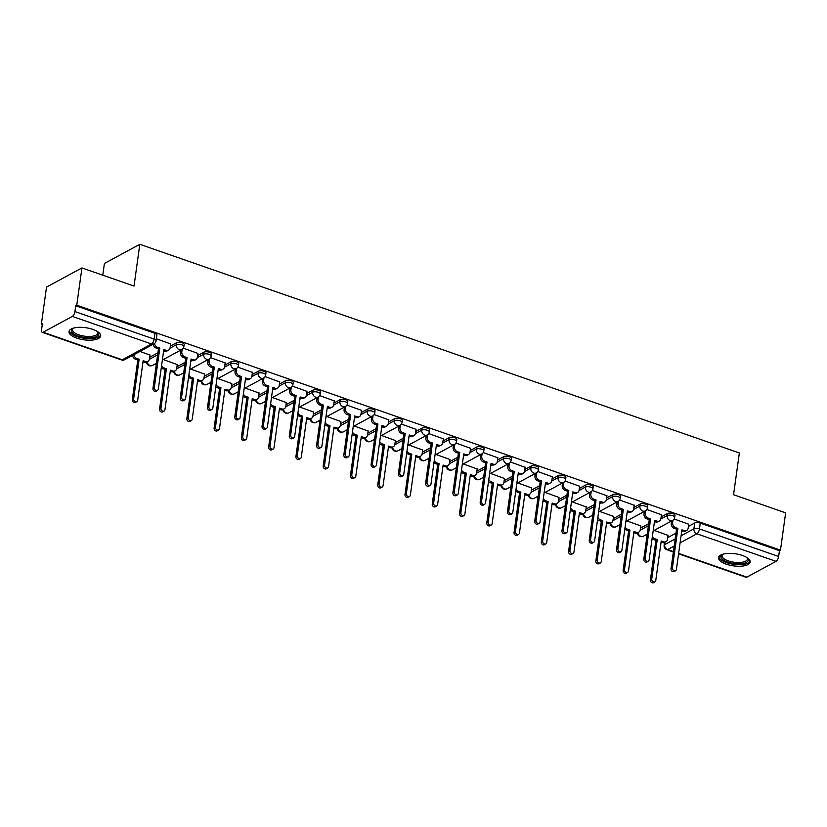 <?xml version="1.0" encoding="UTF-8"?>
<svg xmlns="http://www.w3.org/2000/svg" width="827" height="827" viewBox="0 0 827 827"><rect width="100%" height="100%" fill="white"/><g stroke="black" fill="none" stroke-linecap="round" stroke-linejoin="round"><path stroke-width="1.24" d="M184.173 344.487A4.094 1.571 -172.1 0 0 182.178 342.802A4.094 1.571 -172.1 0 0 176.616 342.709L176.337 344.766A4.094 1.571 7.9 0 1 181.899 344.869A4.094 1.571 7.9 0 1 183.883 346.544L184.173 344.487M211.433 353.977A4.094 1.571 -172.1 0 0 209.448 352.292A4.094 1.571 -172.1 0 0 203.887 352.199L203.597 354.256A4.094 1.571 7.9 0 1 209.159 354.359A4.094 1.571 7.9 0 1 211.154 356.034L211.433 353.977M238.703 363.466A4.094 1.571 -172.1 0 0 236.718 361.781A4.094 1.571 -172.1 0 0 231.157 361.688L230.867 363.746A4.094 1.571 7.9 0 1 236.429 363.849A4.094 1.571 7.9 0 1 238.424 365.524L238.703 363.466M265.974 372.956A4.094 1.571 -172.1 0 0 263.978 371.271A4.094 1.571 -172.1 0 0 258.427 371.178L258.138 373.235A4.094 1.571 7.9 0 1 263.699 373.339A4.094 1.571 7.9 0 1 265.684 375.013L265.974 372.956M293.244 382.446A4.094 1.571 -172.1 0 0 291.249 380.761A4.094 1.571 -172.1 0 0 285.687 380.668L285.408 382.725A4.094 1.571 7.9 0 1 290.97 382.829A4.094 1.571 7.9 0 1 292.954 384.503L293.244 382.446M320.504 391.936A4.094 1.571 -172.1 0 0 318.519 390.251A4.094 1.571 -172.1 0 0 312.957 390.158L312.668 392.215A4.094 1.571 7.9 0 1 318.23 392.318A4.094 1.571 7.9 0 1 320.225 393.993L320.504 391.936M347.774 401.426A4.094 1.571 -172.1 0 0 345.789 399.741A4.094 1.571 -172.1 0 0 340.228 399.648L339.938 401.705A4.094 1.571 7.9 0 1 345.5 401.808A4.094 1.571 7.9 0 1 347.485 403.483L347.774 401.426M375.044 410.916A4.094 1.571 -172.1 0 0 373.049 409.241A4.094 1.571 -172.1 0 0 367.498 409.138L367.209 411.195A4.094 1.571 7.9 0 1 372.77 411.298A4.094 1.571 7.9 0 1 374.755 412.973L375.044 410.916M402.315 420.405A4.094 1.571 -172.1 0 0 400.32 418.731A4.094 1.571 -172.1 0 0 394.758 418.627L394.479 420.685A4.094 1.571 7.9 0 1 400.041 420.788A4.094 1.571 7.9 0 1 402.025 422.463L402.315 420.405M429.575 429.895A4.094 1.571 -172.1 0 0 427.59 428.221A4.094 1.571 -172.1 0 0 422.028 428.117L421.739 430.174A4.094 1.571 7.9 0 1 427.301 430.278A4.094 1.571 7.9 0 1 429.296 431.952L429.575 429.895M456.845 439.385A4.094 1.571 -172.1 0 0 454.86 437.71A4.094 1.571 -172.1 0 0 449.299 437.607L449.009 439.664A4.094 1.571 7.9 0 1 454.571 439.768A4.094 1.571 7.9 0 1 456.556 441.442L456.845 439.385M484.115 448.875A4.094 1.571 -172.1 0 0 482.12 447.2A4.094 1.571 -172.1 0 0 476.559 447.097L476.28 449.154A4.094 1.571 7.9 0 1 481.841 449.257A4.094 1.571 7.9 0 1 483.826 450.932L484.115 448.875M511.386 458.365A4.094 1.571 -172.1 0 0 509.391 456.69A4.094 1.571 -172.1 0 0 503.829 456.587L503.55 458.644A4.094 1.571 7.9 0 1 509.101 458.747A4.094 1.571 7.9 0 1 511.096 460.422L511.386 458.365M538.646 467.855A4.094 1.571 -172.1 0 0 536.661 466.18A4.094 1.571 -172.1 0 0 531.099 466.077L530.81 468.134A4.094 1.571 7.9 0 1 536.372 468.237A4.094 1.571 7.9 0 1 538.367 469.922L538.646 467.855M565.916 477.344A4.094 1.571 -172.1 0 0 563.931 475.67A4.094 1.571 -172.1 0 0 558.37 475.566L558.08 477.624A4.094 1.571 7.9 0 1 563.642 477.727A4.094 1.571 7.9 0 1 565.627 479.412L565.916 477.344M593.186 486.834A4.094 1.571 -172.1 0 0 591.191 485.16A4.094 1.571 -172.1 0 0 585.63 485.056L585.351 487.113A4.094 1.571 7.9 0 1 590.912 487.217A4.094 1.571 7.9 0 1 592.897 488.902L593.186 486.834M620.457 496.324A4.094 1.571 -172.1 0 0 618.462 494.649A4.094 1.571 -172.1 0 0 612.9 494.546L612.621 496.603A4.094 1.571 7.9 0 1 618.172 496.707A4.094 1.571 7.9 0 1 620.167 498.392L620.457 496.324M647.717 505.814A4.094 1.571 -172.1 0 0 645.732 504.139A4.094 1.571 -172.1 0 0 640.17 504.036L639.881 506.103A4.094 1.571 7.9 0 1 645.442 506.196A4.094 1.571 7.9 0 1 647.438 507.881L647.717 505.814M674.987 515.304A4.094 1.571 -172.1 0 0 673.002 513.629A4.094 1.571 -172.1 0 0 667.441 513.526L667.151 515.593A4.094 1.571 7.9 0 1 672.713 515.686A4.094 1.571 7.9 0 1 674.698 517.371L674.987 515.304M726.302 564.179A15.961 6.12 -172.1 0 0 750.161 562.009A15.961 6.12 -172.1 0 0 742.408 555.465A15.961 6.12 -172.1 0 0 718.539 557.625A15.961 6.12 -172.1 0 0 726.302 564.179M76.766 338.119A15.961 6.12 -172.1 0 0 100.636 335.948A15.961 6.12 -172.1 0 0 92.882 329.404A15.961 6.12 -172.1 0 0 69.013 331.565A15.961 6.12 -172.1 0 0 76.766 338.119M81.935 267.938L134.026 286.059L139.815 244.306L739.359 452.969L733.559 494.722L785.65 512.854L780.481 550.12L76.766 305.194L81.935 267.938L46.519 287.093L41.35 324.36L42.26 324.67M131.803 355.837L132.713 356.158M155.176 363.973L156.293 364.366M182.447 373.463L183.563 373.856M209.707 382.953L210.833 383.346M236.977 392.443L238.093 392.835M264.247 401.932L265.364 402.325M291.517 411.422L292.634 411.815M318.777 420.912L319.904 421.305M346.048 430.402L347.164 430.795M373.318 439.892L374.435 440.284M400.588 449.381L401.705 449.774M427.848 458.871L428.975 459.264M455.119 468.371L456.235 468.754M482.389 477.861L483.506 478.244M509.659 487.351L510.776 487.734M536.919 496.841L538.046 497.223M564.19 506.331L565.306 506.713M591.46 515.821L592.577 516.203M618.73 525.31L619.847 525.693M645.99 534.8L647.117 535.183M102.775 275.184L104.409 263.462L139.815 244.306M41.35 324.36L42.384 323.802L41.577 329.601A4.094 1.747 -70.8 0 0 42.301 332.351A4.094 1.747 -70.8 0 0 43.118 332.237L72.342 316.421A4.094 1.747 -70.8 0 0 74.926 311.562L154.111 339.122A4.094 1.571 7.9 0 1 156.096 340.796L156.903 334.997A4.094 1.571 7.9 0 0 154.918 333.312L154.111 339.122A4.094 1.747 -70.8 0 1 151.527 343.98L72.342 316.421M76.766 305.194L75.733 305.752L74.926 311.562M667.771 537.591L675.979 533.146M688.415 526.417L694.701 523.015L693.894 528.825A4.094 1.571 7.9 0 1 699.456 528.929L778.641 556.478A4.094 1.747 109.2 0 1 776.057 561.347L746.833 577.153A4.094 1.747 109.2 0 1 746.016 577.277L678.574 553.801M778.641 556.478L779.447 550.679L780.481 550.12M640.801 525.92L626.887 520.896M661.455 514.745L646.848 509.484M613.531 516.43L599.616 511.406M634.185 505.256L619.578 499.994M586.271 506.941L572.346 501.917M606.915 495.766L592.318 490.504M559 497.451L545.076 492.427M579.644 486.276L565.048 481.014M531.73 487.961L517.816 482.937M552.384 476.786L537.777 471.524M504.46 478.471L490.545 473.447M525.114 467.296L510.507 462.035M477.2 468.981L463.275 463.957M497.844 457.807L483.247 452.545M449.929 459.492L436.005 454.468M470.584 448.317L455.977 443.055M422.659 450.002L408.745 444.978M443.313 438.827L428.706 433.565M395.389 440.512L381.474 435.478M416.043 429.337L401.446 424.075M368.129 431.022L354.204 425.988M388.773 419.847L374.176 414.585M340.858 421.522L326.934 416.498M361.513 410.357L346.906 405.096M313.588 412.032L299.674 407.008M334.242 400.868L319.635 395.606M286.328 402.542L272.403 397.518M306.972 391.378L292.376 386.116M259.058 393.052L245.133 388.028M279.702 381.888L265.105 376.626M231.787 383.563L217.873 378.539M252.442 372.398L237.835 367.136M204.517 374.073L190.603 369.049M225.171 362.908L210.565 357.646M177.257 364.583L163.332 359.559M197.901 353.408L183.305 348.146M149.987 355.093L139.959 351.423M170.631 343.918L156.375 338.781M149.677 357.274L157.895 352.84M170.331 346.11L176.616 342.709M176.947 366.774L185.165 362.329M197.601 355.6L203.887 352.199M204.217 376.264L212.425 371.819M224.872 365.089L231.157 361.688M231.488 385.754L239.696 381.309M252.132 374.579L258.427 371.178M258.748 395.244L266.966 390.799M279.402 384.069L285.687 380.668M286.018 404.734L294.236 400.289M306.672 393.559L312.957 390.158M313.288 414.224L321.496 409.778M333.932 403.049L340.228 399.648M340.559 423.713L348.767 419.268M361.203 412.539L367.498 409.138M367.819 433.203L376.037 428.758M388.473 422.028L394.758 418.627M395.089 442.693L403.307 438.248M415.743 431.518L422.028 428.117M422.359 452.183L430.567 447.738M443.003 441.008L449.299 437.607M449.63 461.673L457.838 457.228M470.274 450.498L476.559 447.097M476.89 471.163L485.108 466.717M497.544 459.988L503.829 456.587M504.16 480.652L512.378 476.207M524.814 469.478L531.099 466.077M531.43 490.142L539.638 485.697M552.074 478.967L558.37 475.566M558.701 499.632L566.909 495.187M579.345 488.457L585.63 485.056M585.961 509.122L594.179 504.677M606.615 497.947L612.9 494.546M613.231 518.612L621.449 514.167M633.885 507.437L640.17 504.036M640.501 528.102L648.709 523.656M661.145 516.927L667.441 513.526M668.071 535.41L654.147 530.386M688.715 524.235L674.119 518.974M75.733 305.752L154.918 333.312M779.447 550.679L700.262 523.119A4.094 1.571 -172.1 0 0 694.701 523.015M672.971 520.173L672.63 522.674A4.094 3.349 61.6 0 0 675.607 527.636L677.882 528.422L676.538 529.146L674.263 528.36A4.094 3.349 -118.4 0 1 671.286 523.398L671.627 520.927M677.882 528.422L672.382 568.025A2.357 1.933 61.6 0 0 676.403 569.431L681.903 529.828L684.167 530.614A4.094 3.349 61.6 0 0 686.637 530.469L685.294 531.192A4.094 3.349 -118.4 0 1 682.823 531.337L681.737 530.965M675.514 570.795L674.17 571.529A2.357 1.933 -118.4 0 1 671.038 568.759L676.538 529.146M686.637 530.469A4.094 3.349 61.6 0 0 688.188 528.081L688.746 524.07M652.4 536.403A4.094 3.349 61.6 0 0 654.953 538.801L657.227 539.597L651.728 579.2A2.357 1.933 61.6 0 0 655.749 580.606L661.249 540.992L663.523 541.788A4.094 3.349 61.6 0 0 665.983 541.644L664.65 542.367A4.094 3.349 -118.4 0 1 662.179 542.512L661.093 542.13M665.983 541.644A4.094 3.349 61.6 0 0 667.534 539.256L668.092 535.234M654.86 581.97L653.516 582.694A2.357 1.933 -118.4 0 1 650.394 579.923L655.883 540.32L653.609 539.535A4.094 3.349 -118.4 0 1 652.1 538.584M655.883 540.32L657.227 539.597M645.711 510.683L645.36 513.185A4.094 3.349 61.6 0 0 648.337 518.147L650.611 518.932L649.267 519.656L646.993 518.87A4.094 3.349 -118.4 0 1 644.016 513.908L644.357 511.437M650.611 518.932L645.112 558.535A2.357 1.933 61.6 0 0 649.133 559.941L654.633 520.338L656.907 521.124A4.094 3.349 61.6 0 0 659.367 520.979L658.023 521.703A4.094 3.349 -118.4 0 1 655.563 521.847L654.467 521.475M648.244 561.306L646.9 562.04A2.357 1.933 -118.4 0 1 643.768 559.269L649.267 519.656M659.367 520.979A4.094 3.349 61.6 0 0 660.918 518.591L661.476 514.58M618.441 501.193L618.089 503.695A4.094 3.349 61.6 0 0 621.067 508.657L623.341 509.442L621.997 510.166L619.723 509.38A4.094 3.349 -118.4 0 1 616.756 504.418L617.097 501.948M623.341 509.442L617.852 549.045A2.357 1.933 61.6 0 0 621.863 550.451L627.362 510.838L629.636 511.634A4.094 3.349 61.6 0 0 632.107 511.489L630.763 512.213A4.094 3.349 -118.4 0 1 628.293 512.358L627.207 511.985M620.974 551.816L619.63 552.55A2.357 1.933 -118.4 0 1 616.508 549.779L621.997 510.166M632.107 511.489A4.094 3.349 61.6 0 0 633.647 509.101L634.206 505.08M747.143 557.698A13.811 5.293 7.9 0 1 747.319 557.874A13.811 5.293 7.9 0 1 741.292 563.766A13.811 5.293 7.9 0 1 725.031 561.026A13.811 5.293 7.9 0 1 722.416 554.421A13.811 5.293 7.9 0 1 722.622 554.297M722.829 554.235A12.787 4.9 -172.1 0 0 722.023 555.63A12.787 4.9 -172.1 0 0 728.008 560.789A12.787 4.9 -172.1 0 0 740.93 562.422A12.787 4.9 -172.1 0 0 747.36 559.145A12.787 4.9 -172.1 0 0 746.967 557.584M718.849 556.747A15.858 6.078 -172.1 0 0 742.295 564.572A15.858 6.078 -172.1 0 0 750.11 561.078M97.617 331.637A13.811 5.293 7.9 0 1 97.782 331.813A13.811 5.293 7.9 0 1 91.766 337.705A13.811 5.293 7.9 0 1 75.505 334.966A13.811 5.293 7.9 0 1 72.879 328.36A13.811 5.293 7.9 0 1 73.096 328.236M73.303 328.164A12.787 4.9 -172.1 0 0 72.497 329.57A12.787 4.9 -172.1 0 0 78.472 334.728A12.787 4.9 -172.1 0 0 91.394 336.362A12.787 4.9 -172.1 0 0 97.834 333.085A12.787 4.9 -172.1 0 0 97.431 331.513M69.313 330.686A15.858 6.078 -172.1 0 0 92.758 338.512A15.858 6.078 -172.1 0 0 100.584 335.018M637.937 532.578A4.094 3.349 61.6 0 0 640.904 536.361A4.094 3.349 61.6 0 0 643.375 536.216A4.094 4.094 0 0 1 637.348 532.898A4.094 3.349 -118.4 0 1 634.909 533.022L633.823 532.64M625.129 526.913A4.094 3.349 61.6 0 0 627.693 529.311L629.957 530.107L624.468 569.71A2.357 1.933 61.6 0 0 628.489 571.116L633.978 531.503L636.252 532.299A4.094 3.349 61.6 0 0 638.723 532.154A4.094 3.349 61.6 0 0 640.263 529.766L640.822 525.745M627.59 572.48L626.256 573.204A2.357 1.933 -118.4 0 1 623.124 570.434L628.613 530.831L626.349 530.045A4.094 3.349 -118.4 0 1 624.83 529.094M628.613 530.831L629.957 530.107M597.869 517.423A4.094 3.349 61.6 0 0 600.423 519.821L602.697 520.617L597.197 560.22A2.357 1.933 61.6 0 0 601.219 561.616L606.708 522.013L608.982 522.809A4.094 3.349 61.6 0 0 611.453 522.664L610.109 523.388A4.094 3.349 -118.4 0 1 607.638 523.532L606.553 523.15M611.453 522.664A4.094 3.349 61.6 0 0 613.003 520.276L613.562 516.255M600.33 562.991L598.986 563.714A2.357 1.933 -118.4 0 1 595.853 560.944L601.353 521.341L599.079 520.555A4.094 3.349 -118.4 0 1 597.559 519.604M601.353 521.341L602.697 520.617M591.171 491.703L590.829 494.205A4.094 3.349 61.6 0 0 593.807 499.167L596.071 499.953L594.737 500.676L592.463 499.89A4.094 3.349 -118.4 0 1 589.486 494.928L589.827 492.458M596.071 499.953L590.581 539.555A2.357 1.933 61.6 0 0 594.603 540.961L600.092 501.348L602.366 502.144A4.094 3.349 61.6 0 0 604.837 501.999L603.493 502.723A4.094 3.349 -118.4 0 1 601.022 502.868L599.937 502.496M593.714 542.326L592.37 543.05A2.357 1.933 -118.4 0 1 589.237 540.289L594.737 500.676M604.837 501.999A4.094 3.349 61.6 0 0 606.387 499.611L606.946 495.59M563.9 482.213L563.559 484.715A4.094 3.349 61.6 0 0 566.536 489.677L568.811 490.463L567.467 491.186L565.192 490.401A4.094 3.349 -118.4 0 1 562.215 485.439L562.556 482.968M568.811 490.463L563.311 530.066A2.357 1.933 61.6 0 0 567.332 531.472L572.832 491.858L575.096 492.654A4.094 3.349 61.6 0 0 577.566 492.51L576.223 493.233A4.094 3.349 -118.4 0 1 573.762 493.378L572.666 493.006M566.443 532.836L565.099 533.56A2.357 1.933 -118.4 0 1 561.967 530.8L567.467 491.186M577.566 492.51A4.094 3.349 61.6 0 0 579.117 490.122L579.675 486.1M536.64 472.724L536.289 475.225A4.094 3.349 61.6 0 0 539.266 480.177L541.54 480.973L540.196 481.696L537.922 480.911A4.094 3.349 -118.4 0 1 534.945 475.949L535.296 473.478M541.54 480.973L536.041 520.576A2.357 1.933 61.6 0 0 540.062 521.982L545.562 482.368L547.836 483.164A4.094 3.349 61.6 0 0 550.296 483.02L548.952 483.743A4.094 3.349 -118.4 0 1 546.492 483.888L545.407 483.506M539.173 523.346L537.829 524.07A2.357 1.933 -118.4 0 1 534.697 521.299L540.196 481.696M550.296 483.02A4.094 3.349 61.6 0 0 551.847 480.632L552.405 476.61M570.599 507.933A4.094 3.349 61.6 0 0 573.152 510.331L575.427 511.127L569.927 550.73A2.357 1.933 61.6 0 0 573.948 552.126L579.448 512.523L581.722 513.319A4.094 3.349 61.6 0 0 584.182 513.174L582.839 513.898A4.094 3.349 -118.4 0 1 580.378 514.043L579.282 513.66M584.182 513.174A4.094 3.349 61.6 0 0 585.733 510.786L586.291 506.765M573.059 553.501L571.715 554.224A2.357 1.933 -118.4 0 1 568.583 551.454L574.083 511.851L571.808 511.065A4.094 3.349 -118.4 0 1 570.299 510.114M574.083 511.851L575.427 511.127M543.329 498.443A4.094 3.349 61.6 0 0 545.882 500.842L548.156 501.638L542.657 541.24A2.357 1.933 61.6 0 0 546.678 542.636L552.178 503.033L554.452 503.829A4.094 3.349 61.6 0 0 556.922 503.684L555.579 504.408A4.094 3.349 -118.4 0 1 553.108 504.553L552.022 504.17M556.922 503.684A4.094 3.349 61.6 0 0 558.463 501.296L559.021 497.275M545.789 544.011L544.445 544.735A2.357 1.933 -118.4 0 1 541.323 541.964L546.812 502.361L544.538 501.575A4.094 3.349 -118.4 0 1 543.029 500.624M546.812 502.361L548.156 501.638M516.058 488.953A4.094 3.349 61.6 0 0 518.622 491.352L520.886 492.148L515.397 531.751A2.357 1.933 61.6 0 0 519.418 533.146L524.907 493.543L527.181 494.339A4.094 3.349 61.6 0 0 529.652 494.195L528.308 494.918A4.094 3.349 -118.4 0 1 525.838 495.063L524.752 494.68M529.652 494.195A4.094 3.349 61.6 0 0 531.203 491.807L531.751 487.785M518.529 534.521L517.185 535.245A2.357 1.933 -118.4 0 1 514.053 532.474L519.552 492.871L517.278 492.075A4.094 3.349 -118.4 0 1 515.759 491.135M519.552 492.871L520.886 492.148M509.37 463.234L509.018 465.725A4.094 3.349 61.6 0 0 511.996 470.687L514.27 471.483L512.926 472.207L510.662 471.421A4.094 3.349 -118.4 0 1 507.685 466.459L508.026 463.988M514.27 471.483L508.781 511.086A2.357 1.933 61.6 0 0 512.792 512.492L518.291 472.879L520.565 473.675A4.094 3.349 61.6 0 0 523.036 473.53L521.692 474.253A4.094 3.349 -118.4 0 1 519.222 474.398L518.136 474.016M511.903 513.856L510.559 514.58A2.357 1.933 -118.4 0 1 507.437 511.81L512.926 472.207M523.036 473.53A4.094 3.349 61.6 0 0 524.576 471.142L525.135 467.121M488.798 479.464A4.094 3.349 61.6 0 0 491.352 481.862L493.626 482.658L488.126 522.261A2.357 1.933 61.6 0 0 492.148 523.656L497.647 484.053L499.911 484.849A4.094 3.349 61.6 0 0 502.382 484.705L501.038 485.428A4.094 3.349 -118.4 0 1 498.567 485.573L497.482 485.191M502.382 484.705A4.094 3.349 61.6 0 0 503.932 482.317L504.491 478.295M491.259 525.031L489.915 525.755A2.357 1.933 -118.4 0 1 486.783 522.984L492.282 483.382L490.008 482.586A4.094 3.349 -118.4 0 1 488.488 481.645M492.282 483.382L493.626 482.658M482.1 453.744L481.759 456.235A4.094 3.349 61.6 0 0 484.736 461.197L487 461.993L485.666 462.717L483.392 461.931A4.094 3.349 -118.4 0 1 480.415 456.969L480.756 454.499M487 461.993L481.51 501.596A2.357 1.933 61.6 0 0 485.532 503.002L491.021 463.389L493.295 464.185A4.094 3.349 61.6 0 0 495.766 464.04L494.422 464.764A4.094 3.349 -118.4 0 1 491.951 464.908L490.866 464.526M484.643 504.367L483.299 505.09A2.357 1.933 -118.4 0 1 480.167 502.32L485.666 462.717M495.766 464.04A4.094 3.349 61.6 0 0 497.316 461.652L497.875 457.631M461.528 469.974A4.094 3.349 61.6 0 0 464.081 472.372L466.356 473.168L460.856 512.771A2.357 1.933 61.6 0 0 464.877 514.167L470.377 474.564L472.651 475.36A4.094 3.349 61.6 0 0 475.111 475.205L473.768 475.938A4.094 3.349 -118.4 0 1 471.307 476.083L470.222 475.701M475.111 475.205A4.094 3.349 61.6 0 0 476.662 472.827L477.22 468.806M463.988 515.541L462.644 516.265A2.357 1.933 -118.4 0 1 459.512 513.495L465.012 473.892L462.738 473.096A4.094 3.349 -118.4 0 1 461.228 472.155M465.012 473.892L466.356 473.168M454.84 444.254L454.488 446.745A4.094 3.349 61.6 0 0 457.465 451.707L459.74 452.503L458.396 453.227L456.122 452.441A4.094 3.349 -118.4 0 1 453.144 447.479L453.485 445.009M459.74 452.503L454.24 492.106A2.357 1.933 61.6 0 0 458.261 493.502L463.761 453.899L466.025 454.695A4.094 3.349 61.6 0 0 468.495 454.55L467.152 455.274A4.094 3.349 -118.4 0 1 464.691 455.419L463.596 455.036M457.372 494.877L456.028 495.6A2.357 1.933 -118.4 0 1 452.896 492.83L458.396 453.227M468.495 454.55A4.094 3.349 61.6 0 0 470.046 452.162L470.604 448.141M434.258 460.484A4.094 3.349 61.6 0 0 436.811 462.882L439.085 463.678L433.596 503.281A2.357 1.933 61.6 0 0 437.607 504.677L443.107 465.074L445.381 465.859A4.094 3.349 61.6 0 0 447.852 465.715L446.508 466.449A4.094 3.349 -118.4 0 1 444.037 466.593L442.952 466.211M447.852 465.715A4.094 3.349 61.6 0 0 449.392 463.337L449.95 459.316M436.718 506.052L435.374 506.775A2.357 1.933 -118.4 0 1 432.252 504.005L437.741 464.402L435.467 463.606A4.094 3.349 -118.4 0 1 433.958 462.665M437.741 464.402L439.085 463.678M427.569 434.764L427.218 437.256A4.094 3.349 61.6 0 0 430.195 442.218L432.469 443.014L431.125 443.737L428.851 442.952A4.094 3.349 -118.4 0 1 425.874 437.99L426.225 435.519M432.469 443.014L426.97 482.617A2.357 1.933 61.6 0 0 430.991 484.012L436.491 444.409L438.765 445.205A4.094 3.349 61.6 0 0 441.225 445.06L439.892 445.784A4.094 3.349 -118.4 0 1 437.421 445.929L436.336 445.546M430.102 485.387L428.758 486.111A2.357 1.933 -118.4 0 1 425.626 483.34L431.125 443.737M441.225 445.06A4.094 3.349 61.6 0 0 442.776 442.672L443.334 438.651M406.987 450.994A4.094 3.349 61.6 0 0 409.551 453.392L411.815 454.188L406.326 493.791A2.357 1.933 61.6 0 0 410.347 495.187L415.836 455.584L418.111 456.37A4.094 3.349 61.6 0 0 420.581 456.225L419.237 456.959A4.094 3.349 -118.4 0 1 416.767 457.104L415.681 456.721M420.581 456.225A4.094 3.349 61.6 0 0 422.132 453.847L422.69 449.826M409.458 496.562L408.114 497.285A2.357 1.933 -118.4 0 1 404.982 494.515L410.481 454.912L408.207 454.116A4.094 3.349 -118.4 0 1 406.688 453.175M410.481 454.912L411.815 454.188M400.299 425.274L399.948 427.766A4.094 3.349 61.6 0 0 402.925 432.728L405.199 433.524L403.855 434.247L401.591 433.462A4.094 3.349 -118.4 0 1 398.614 428.5L398.955 426.029M405.199 433.524L399.71 473.127A2.357 1.933 61.6 0 0 403.721 474.522L409.22 434.919L411.495 435.715A4.094 3.349 61.6 0 0 413.965 435.571L412.621 436.294A4.094 3.349 -118.4 0 1 410.151 436.439L409.065 436.056M402.832 475.897L401.498 476.621A2.357 1.933 -118.4 0 1 398.366 473.85L403.855 434.247M413.965 435.571A4.094 3.349 61.6 0 0 415.505 433.183L416.064 429.161M373.029 415.774L372.688 418.276A4.094 3.349 61.6 0 0 375.665 423.238L377.929 424.034L376.595 424.758L374.321 423.972A4.094 3.349 -118.4 0 1 371.344 419.01L371.685 416.539M377.929 424.034L372.439 463.637A2.357 1.933 61.6 0 0 376.461 465.032L381.95 425.429L384.224 426.225A4.094 3.349 61.6 0 0 386.695 426.081L385.351 426.804A4.094 3.349 -118.4 0 1 382.88 426.949L381.795 426.567M375.572 466.407L374.228 467.131A2.357 1.933 -118.4 0 1 371.096 464.36L376.595 424.758M386.695 426.081A4.094 3.349 61.6 0 0 388.245 423.693L388.804 419.671M345.769 406.284L345.417 408.786A4.094 3.349 61.6 0 0 348.394 413.748L350.669 414.544L349.325 415.268L347.051 414.472A4.094 3.349 -118.4 0 1 344.073 409.51L344.414 407.049M350.669 414.544L345.169 454.147A2.357 1.933 61.6 0 0 349.19 455.543L354.69 415.94L356.954 416.736A4.094 3.349 61.6 0 0 359.425 416.591L358.081 417.315A4.094 3.349 -118.4 0 1 355.62 417.459L354.525 417.077M348.301 456.917L346.958 457.641A2.357 1.933 -118.4 0 1 343.825 454.871L349.325 415.268M359.425 416.591A4.094 3.349 61.6 0 0 360.975 414.203L361.533 410.182M318.498 396.795L318.147 399.296A4.094 3.349 61.6 0 0 321.124 404.258L323.398 405.054L322.054 405.778L319.78 404.982A4.094 3.349 -118.4 0 1 316.803 400.02L317.154 397.56M323.398 405.054L317.899 444.657A2.357 1.933 61.6 0 0 321.92 446.053L327.42 406.45L329.694 407.246A4.094 3.349 61.6 0 0 332.154 407.101L330.821 407.825A4.094 3.349 -118.4 0 1 328.35 407.969L327.265 407.587M321.031 447.428L319.687 448.151A2.357 1.933 -118.4 0 1 316.565 445.381L322.054 405.778M332.154 407.101A4.094 3.349 61.6 0 0 333.705 404.713L334.263 400.692M291.228 387.305L290.887 389.806A4.094 3.349 61.6 0 0 293.854 394.768L296.128 395.564L294.784 396.288L292.52 395.492A4.094 3.349 -118.4 0 1 289.543 390.53L289.884 388.07M296.128 395.564L290.639 435.167A2.357 1.933 61.6 0 0 294.66 436.563L300.149 396.96L302.424 397.756A4.094 3.349 61.6 0 0 304.894 397.601L303.55 398.335A4.094 3.349 -118.4 0 1 301.08 398.48L299.994 398.097M293.761 437.938L292.427 438.661A2.357 1.933 -118.4 0 1 289.295 435.891L294.784 396.288M304.894 397.601A4.094 3.349 61.6 0 0 306.435 395.223L306.993 391.202M263.958 377.815L263.617 380.317A4.094 3.349 61.6 0 0 266.594 385.279L268.868 386.075L267.524 386.798L265.25 386.002A4.094 3.349 -118.4 0 1 262.273 381.04L262.614 378.57M268.868 386.075L263.368 425.678A2.357 1.933 61.6 0 0 267.39 427.073L272.879 387.47L275.153 388.256A4.094 3.349 61.6 0 0 277.624 388.111L276.28 388.845A4.094 3.349 -118.4 0 1 273.809 388.99L272.724 388.607M266.501 428.448L265.157 429.172A2.357 1.933 -118.4 0 1 262.025 426.401L267.524 386.798M277.624 388.111A4.094 3.349 61.6 0 0 279.175 385.733L279.733 381.712M392.525 447.159A4.094 3.349 61.6 0 0 395.502 450.942A4.094 3.349 61.6 0 0 397.963 450.798A4.094 4.094 0 0 1 391.936 447.479A4.094 3.349 -118.4 0 1 389.507 447.614L388.411 447.231M379.727 441.504A4.094 3.349 61.6 0 0 382.281 443.903L384.555 444.699L379.055 484.302A2.357 1.933 61.6 0 0 383.077 485.697L388.576 446.094L390.84 446.88A4.094 3.349 61.6 0 0 393.311 446.735A4.094 3.349 61.6 0 0 394.861 444.357L395.42 440.336M382.188 487.072L380.844 487.796A2.357 1.933 -118.4 0 1 377.712 485.025L383.211 445.422L380.937 444.626A4.094 3.349 -118.4 0 1 379.417 443.685M383.211 445.422L384.555 444.699M352.457 432.014A4.094 3.349 61.6 0 0 355.01 434.413L357.285 435.209L351.785 474.812A2.357 1.933 61.6 0 0 355.806 476.207L361.306 436.604L363.58 437.39A4.094 3.349 61.6 0 0 366.041 437.245L364.697 437.979A4.094 3.349 -118.4 0 1 362.236 438.124L361.151 437.741M366.041 437.245A4.094 3.349 61.6 0 0 367.591 434.868L368.149 430.846M354.917 477.582L353.574 478.306A2.357 1.933 -118.4 0 1 350.441 475.535L355.941 435.932L353.667 435.136A4.094 3.349 -118.4 0 1 352.157 434.196M355.941 435.932L357.285 435.209M337.995 428.179A4.094 3.349 61.6 0 0 340.962 431.963A4.094 3.349 61.6 0 0 343.432 431.818A4.094 4.094 0 0 1 337.395 428.5A4.094 3.349 -118.4 0 1 334.966 428.634L333.881 428.252M325.187 422.525A4.094 3.349 61.6 0 0 327.74 424.923L330.014 425.709L324.525 465.322A2.357 1.933 61.6 0 0 328.536 466.717L334.036 427.114L336.31 427.9A4.094 3.349 61.6 0 0 338.781 427.755A4.094 3.349 61.6 0 0 340.321 425.378L340.879 421.356M327.647 468.092L326.314 468.816A2.357 1.933 -118.4 0 1 323.181 466.046L328.67 426.443L326.407 425.647A4.094 3.349 -118.4 0 1 324.887 424.706M328.67 426.443L330.014 425.709M297.916 413.035A4.094 3.349 61.6 0 0 300.48 415.433L302.744 416.219L297.255 455.832A2.357 1.933 61.6 0 0 301.276 457.228L306.765 417.625L309.04 418.41A4.094 3.349 61.6 0 0 311.51 418.266L310.166 419A4.094 3.349 -118.4 0 1 307.696 419.144L306.61 418.762M311.51 418.266A4.094 3.349 61.6 0 0 313.061 415.888L313.619 411.867M300.387 458.603L299.043 459.326A2.357 1.933 -118.4 0 1 295.911 456.556L301.41 416.953L299.136 416.157A4.094 3.349 -118.4 0 1 297.617 415.216M301.41 416.953L302.744 416.219M283.454 409.2A4.094 3.349 61.6 0 0 286.431 412.983A4.094 3.349 61.6 0 0 288.892 412.838A4.094 4.094 0 0 1 282.865 409.52A4.094 3.349 -118.4 0 1 280.436 409.654L279.34 409.272M270.656 403.545A4.094 3.349 61.6 0 0 273.21 405.943L275.484 406.729L269.984 446.342A2.357 1.933 61.6 0 0 274.006 447.738L279.505 408.135L281.769 408.92A4.094 3.349 61.6 0 0 284.24 408.776A4.094 3.349 61.6 0 0 285.791 406.398L286.349 402.377M273.117 449.113L271.773 449.836A2.357 1.933 -118.4 0 1 268.641 447.066L274.14 407.463L271.866 406.667A4.094 3.349 -118.4 0 1 270.346 405.726M274.14 407.463L275.484 406.729M243.386 394.055A4.094 3.349 61.6 0 0 245.939 396.453L248.214 397.239L242.714 436.852A2.357 1.933 61.6 0 0 246.735 438.248L252.235 398.645L254.509 399.431A4.094 3.349 61.6 0 0 256.97 399.286L255.636 400.01A4.094 3.349 -118.4 0 1 253.165 400.154L252.08 399.782M256.97 399.286A4.094 3.349 61.6 0 0 258.52 396.908L259.078 392.887M245.846 439.623L244.503 440.346A2.357 1.933 -118.4 0 1 241.37 437.576L246.87 397.973L244.596 397.177A4.094 3.349 -118.4 0 1 243.086 396.236M246.87 397.973L248.214 397.239M236.698 368.325L236.346 370.827A4.094 3.349 61.6 0 0 239.323 375.789L241.598 376.585L240.254 377.308L237.98 376.512A4.094 3.349 -118.4 0 1 235.002 371.55L235.344 369.08M241.598 376.585L236.098 416.188A2.357 1.933 61.6 0 0 240.119 417.583L245.619 377.98L247.883 378.766A4.094 3.349 61.6 0 0 250.354 378.621L249.01 379.355A4.094 3.349 -118.4 0 1 246.549 379.5L245.454 379.117M239.23 418.958L237.887 419.682A2.357 1.933 -118.4 0 1 234.754 416.911L240.254 377.308M250.354 378.621A4.094 3.349 61.6 0 0 251.904 376.244L252.462 372.222M216.116 384.565A4.094 3.349 61.6 0 0 218.669 386.964L220.943 387.749L215.454 427.363A2.357 1.933 61.6 0 0 219.465 428.758L224.965 389.155L227.239 389.941A4.094 3.349 61.6 0 0 229.71 389.796L228.366 390.52A4.094 3.349 -118.4 0 1 225.895 390.664L224.81 390.292M229.71 389.796A4.094 3.349 61.6 0 0 231.25 387.418L231.808 383.397M218.576 430.133L217.243 430.857A2.357 1.933 -118.4 0 1 214.11 428.086L219.6 388.483L217.336 387.687A4.094 3.349 -118.4 0 1 215.816 386.747M219.6 388.483L220.943 387.749M209.427 358.835L209.076 361.337A4.094 3.349 61.6 0 0 212.053 366.299L214.327 367.095L212.984 367.819L210.709 367.023A4.094 3.349 -118.4 0 1 207.732 362.061L208.084 359.59M214.327 367.095L208.828 406.698A2.357 1.933 61.6 0 0 212.849 408.093L218.349 368.491L220.623 369.276A4.094 3.349 61.6 0 0 223.083 369.131L221.75 369.865A4.094 3.349 -118.4 0 1 219.279 370.01L218.194 369.628M211.96 409.468L210.616 410.192A2.357 1.933 -118.4 0 1 207.494 407.422L212.984 367.819M223.083 369.131A4.094 3.349 61.6 0 0 224.634 366.754L225.192 362.733M188.845 375.076A4.094 3.349 61.6 0 0 191.409 377.474L193.673 378.259L188.184 417.873A2.357 1.933 61.6 0 0 192.205 419.268L197.694 379.665L199.969 380.451A4.094 3.349 61.6 0 0 202.439 380.306L201.095 381.03A4.094 3.349 -118.4 0 1 198.625 381.175L197.539 380.802M202.439 380.306A4.094 3.349 61.6 0 0 203.99 377.929L204.548 373.907M191.316 420.633L189.972 421.367A2.357 1.933 -118.4 0 1 186.84 418.596L192.34 378.993L190.065 378.197A4.094 3.349 -118.4 0 1 188.546 377.246M192.34 378.993L193.673 378.259M182.157 349.345L181.816 351.847A4.094 3.349 61.6 0 0 184.783 356.809L187.057 357.605L185.713 358.329L183.449 357.533A4.094 3.349 -118.4 0 1 180.472 352.571L180.813 350.1M187.057 357.605L181.568 397.208A2.357 1.933 61.6 0 0 185.589 398.604L191.078 359.001L193.353 359.786A4.094 3.349 61.6 0 0 195.823 359.642L194.479 360.376A4.094 3.349 -118.4 0 1 192.009 360.52L190.923 360.138M184.69 399.979L183.356 400.702A2.357 1.933 -118.4 0 1 180.224 397.932L185.713 358.329M195.823 359.642A4.094 3.349 61.6 0 0 197.364 357.264L197.922 353.243M161.585 365.586A4.094 3.349 61.6 0 0 164.139 367.984L166.413 368.77L160.914 408.383A2.357 1.933 61.6 0 0 164.935 409.778L170.434 370.176L172.698 370.961A4.094 3.349 61.6 0 0 175.169 370.816L173.825 371.54A4.094 3.349 -118.4 0 1 171.365 371.685L170.269 371.313M175.169 370.816A4.094 3.349 61.6 0 0 176.72 368.439L177.278 364.418M164.046 411.143L162.702 411.877A2.357 1.933 -118.4 0 1 159.57 409.107L165.069 369.504L162.795 368.708A4.094 3.349 -118.4 0 1 161.275 367.757M165.069 369.504L166.413 368.77M154.546 343.474A4.094 3.349 61.6 0 0 157.523 347.319L159.797 348.105L158.453 348.839L156.179 348.043A4.094 3.349 -118.4 0 1 153.202 344.259M159.797 348.105L154.298 387.718A2.357 1.933 61.6 0 0 158.319 389.114L163.808 349.511L166.082 350.297A4.094 3.349 61.6 0 0 168.553 350.152L167.209 350.886A4.094 3.349 -118.4 0 1 164.738 351.03L163.653 350.648M157.43 390.489L156.086 391.212A2.357 1.933 -118.4 0 1 152.954 388.442L158.453 348.839M168.553 350.152A4.094 3.349 61.6 0 0 170.104 347.774L170.662 343.753M133.902 354.711A4.094 3.349 61.6 0 0 136.869 358.494L139.143 359.28L133.643 398.883A2.357 1.933 61.6 0 0 137.664 400.289L143.164 360.686L145.438 361.471A4.094 3.349 61.6 0 0 147.899 361.327L146.565 362.05A4.094 3.349 -118.4 0 1 144.094 362.195L143.009 361.823M147.899 361.327A4.094 3.349 61.6 0 0 149.449 358.939L150.007 354.928M136.775 401.653L135.432 402.387A2.357 1.933 -118.4 0 1 132.31 399.617L137.799 360.003L135.525 359.218A4.094 3.349 -118.4 0 1 132.558 355.434M137.799 360.003L139.143 359.28M43.118 332.237L122.303 359.786L151.527 343.98A4.094 3.349 61.6 0 0 153.987 343.836A4.094 4.094 0 0 0 156.096 340.796M665.022 542.161L664.681 544.631L675.173 538.956M681.076 535.762L693.894 528.825A4.094 3.349 -118.4 0 0 696.872 533.787L680.083 542.874M674.191 546.058L667.658 549.593L673.416 551.599M678.626 553.408L746.833 577.153M776.057 561.347L696.872 533.787A4.094 1.747 -70.8 0 0 699.456 528.929L700.262 523.119M149.367 359.352L157.606 354.897M163.508 351.702L164.759 351.03M170.021 348.177L176.337 344.766A4.094 3.349 61.6 0 0 179.314 349.728A4.094 3.349 -118.4 0 0 181.775 349.583A4.094 4.094 0 0 0 183.883 346.544M176.637 368.842L184.876 364.387M190.779 361.192L193.353 359.786M197.291 357.667L203.597 354.256A4.094 3.349 61.6 0 0 206.574 359.218A4.094 3.349 -118.4 0 0 209.045 359.073A4.094 4.094 0 0 0 211.154 356.034M203.907 378.332L212.146 373.876M218.039 370.682L219.289 370.01M224.551 367.157L230.867 363.746A4.094 3.349 61.6 0 0 233.845 368.708A4.094 3.349 -118.4 0 0 236.315 368.563A4.094 4.094 0 0 0 238.424 365.524M231.178 387.822L239.416 383.366M245.309 380.172L247.883 378.766M251.821 376.647L258.138 373.235A4.094 3.349 61.6 0 0 261.115 378.197A4.094 3.349 -118.4 0 0 263.575 378.053A4.094 4.094 0 0 0 265.684 375.013M258.438 397.311L266.676 392.856M272.579 389.662L273.82 388.99M279.092 386.137L285.408 382.725A4.094 3.349 61.6 0 0 288.385 387.687A4.094 3.349 -118.4 0 0 290.846 387.543A4.094 4.094 0 0 0 292.954 384.503M285.708 406.801L293.947 402.346M299.85 399.152L302.424 397.756M306.362 395.626L312.668 392.215A4.094 3.349 61.6 0 0 315.645 397.177A4.094 3.349 -118.4 0 0 318.116 397.032A4.094 4.094 0 0 0 320.225 393.993M312.978 416.291L321.217 411.836M327.11 408.641L329.694 407.246M333.622 405.127L339.938 401.705A4.094 3.349 61.6 0 0 342.916 406.667A4.094 3.349 -118.4 0 0 345.386 406.522A4.094 4.094 0 0 0 347.485 403.483M340.248 425.781L348.487 421.325M354.38 418.131L356.954 416.736M360.892 414.616L367.209 411.195A4.094 3.349 61.6 0 0 370.186 416.157A4.094 3.349 -118.4 0 0 372.646 416.012A4.094 4.094 0 0 0 374.755 412.973M367.508 435.271L375.747 430.815M381.65 427.621L384.224 426.225M388.163 424.106L394.479 420.685A4.094 3.349 61.6 0 0 397.446 425.647A4.094 3.349 -118.4 0 0 399.917 425.502A4.094 4.094 0 0 0 402.025 422.463M394.779 444.761L403.018 440.305M408.92 437.111L411.495 435.715M415.433 433.596L421.739 430.174A4.094 3.349 61.6 0 0 424.716 435.136A4.094 3.349 -118.4 0 0 427.187 434.992A4.094 4.094 0 0 0 429.296 431.952M422.049 454.25L430.288 449.795M436.18 446.611L438.765 445.205M442.693 443.086L449.009 439.664A4.094 3.349 61.6 0 0 451.987 444.626A4.094 3.349 -118.4 0 0 454.457 444.481A4.094 4.094 0 0 0 456.556 441.442M449.319 463.74L457.558 459.285M463.451 456.101L464.702 455.419M469.963 452.576L476.28 449.154A4.094 3.349 61.6 0 0 479.257 454.116A4.094 3.349 -118.4 0 0 481.717 453.971A4.094 4.094 0 0 0 483.826 450.932M476.579 473.23L484.818 468.775M490.721 465.591L493.295 464.185M497.234 462.066L503.55 458.644A4.094 3.349 61.6 0 0 506.517 463.606A4.094 3.349 -118.4 0 0 508.987 463.461A4.094 4.094 0 0 0 511.096 460.422M503.85 482.73L512.089 478.264M517.991 475.08L519.232 474.398M524.504 471.555L530.81 468.134A4.094 3.349 61.6 0 0 533.787 473.096A4.094 3.349 -118.4 0 0 536.258 472.951A4.094 4.094 0 0 0 538.367 469.922M531.12 492.22L539.359 487.754M545.251 484.57L547.836 483.164M551.764 481.045L558.08 477.624A4.094 3.349 61.6 0 0 561.057 482.586A4.094 3.349 -118.4 0 0 563.528 482.441A4.094 4.094 0 0 0 565.627 479.412M558.39 501.71L566.619 497.244M572.522 494.06L573.773 493.388M579.034 490.535L585.351 487.113A4.094 3.349 61.6 0 0 588.328 492.075A4.094 3.349 -118.4 0 0 590.788 491.931A4.094 4.094 0 0 0 592.897 488.902M585.65 511.2L593.889 506.734M599.792 503.55L602.366 502.144M606.305 500.025L612.621 496.603A4.094 3.349 61.6 0 0 615.588 501.565A4.094 3.349 -118.4 0 0 618.058 501.42A4.094 4.094 0 0 0 620.167 498.392M612.921 520.69L621.16 516.234M627.062 513.04L629.636 511.634M633.575 509.515L639.881 506.103A4.094 3.349 61.6 0 0 642.858 511.065A4.094 3.349 -118.4 0 0 645.329 510.91A4.094 4.094 0 0 0 647.438 507.881M640.191 530.179L648.43 525.724M654.322 522.53L656.907 521.124M660.835 519.005L667.151 515.593A4.094 3.349 61.6 0 0 670.128 520.555A4.094 3.349 -118.4 0 0 672.599 520.41A4.094 4.094 0 0 0 674.698 517.371M610.667 523.088A4.094 3.349 61.6 0 0 613.644 526.871A4.094 3.349 61.6 0 0 616.105 526.727A4.094 4.094 0 0 1 610.078 523.408M583.397 513.598A4.094 3.349 61.6 0 0 586.374 517.382A4.094 3.349 61.6 0 0 588.845 517.237A4.094 4.094 0 0 1 582.808 513.918M556.137 504.108A4.094 3.349 61.6 0 0 559.104 507.892A4.094 3.349 61.6 0 0 561.574 507.747A4.094 4.094 0 0 1 555.537 504.429M528.866 494.618A4.094 3.349 61.6 0 0 531.833 498.402A4.094 3.349 61.6 0 0 534.304 498.257A4.094 4.094 0 0 1 528.277 494.939M501.596 485.129A4.094 3.349 61.6 0 0 504.573 488.912A4.094 3.349 61.6 0 0 507.034 488.767A4.094 4.094 0 0 1 501.007 485.449M474.326 475.639A4.094 3.349 61.6 0 0 477.303 479.422A4.094 3.349 61.6 0 0 479.774 479.278A4.094 4.094 0 0 1 473.737 475.949M447.066 466.139A4.094 3.349 61.6 0 0 450.033 469.932A4.094 3.349 61.6 0 0 452.503 469.788A4.094 4.094 0 0 1 446.466 466.459M419.796 456.649A4.094 3.349 61.6 0 0 422.762 460.443A4.094 3.349 61.6 0 0 425.233 460.288A4.094 4.094 0 0 1 419.206 456.969M365.265 437.669A4.094 3.349 61.6 0 0 368.232 441.453A4.094 3.349 61.6 0 0 370.703 441.308A4.094 4.094 0 0 1 364.666 437.99M310.725 418.689A4.094 3.349 61.6 0 0 313.691 422.473A4.094 3.349 61.6 0 0 316.162 422.328A4.094 4.094 0 0 1 310.135 419.01M256.194 399.71A4.094 3.349 61.6 0 0 259.161 403.493A4.094 3.349 61.6 0 0 261.632 403.349A4.094 4.094 0 0 1 255.595 400.03M228.924 390.22A4.094 3.349 61.6 0 0 231.891 394.003A4.094 3.349 61.6 0 0 234.361 393.859A4.094 4.094 0 0 1 228.335 390.54M201.654 380.73A4.094 3.349 61.6 0 0 204.631 384.514A4.094 3.349 61.6 0 0 207.091 384.369A4.094 4.094 0 0 1 201.064 381.051M174.383 371.24A4.094 3.349 61.6 0 0 177.36 375.024A4.094 3.349 61.6 0 0 179.821 374.879A4.094 4.094 0 0 1 173.794 371.561M147.123 361.75A4.094 3.349 61.6 0 0 150.09 365.534A4.094 3.349 61.6 0 0 152.561 365.389A4.094 4.094 0 0 1 146.524 362.071M664.515 542.429L664.122 545.282A4.094 1.571 7.9 0 1 664.681 544.631A4.094 3.349 -118.4 0 0 667.658 549.593A4.094 1.747 109.2 0 1 666.831 549.717L673.364 551.991M124.774 359.642A4.094 3.349 61.6 0 1 122.303 359.786A4.094 1.747 109.2 0 1 121.476 359.91A4.094 4.094 0 0 0 124.774 359.642L153.987 343.836M675.607 527.636L674.263 528.36M672.63 522.674L671.286 523.398M684.167 530.614L682.823 531.337M672.382 568.025L671.038 568.759M662.179 542.512L663.523 541.788M653.609 539.535L654.953 538.801M650.394 579.923L651.728 579.2M648.337 518.147L646.993 518.87M645.36 513.185L644.016 513.908M645.112 558.535L643.768 559.269M621.067 508.657L619.723 509.38M618.089 503.695L616.756 504.418M617.852 549.045L616.508 549.779M634.909 533.022L636.252 532.299M626.349 530.045L627.693 529.311M623.124 570.434L624.468 569.71M607.638 523.532L608.982 522.809M599.079 520.555L600.423 519.821M595.853 560.944L597.197 560.22M593.807 499.167L592.463 499.89M590.829 494.205L589.486 494.928M590.581 539.555L589.237 540.289M566.536 489.677L565.192 490.401M563.559 484.715L562.215 485.439M575.096 492.654L573.762 493.378M563.311 530.066L561.967 530.8M539.266 480.177L537.922 480.911M536.289 475.225L534.945 475.949M536.041 520.576L534.697 521.299M580.378 514.043L581.722 513.319M571.808 511.065L573.152 510.331M568.583 551.454L569.927 550.73M553.108 504.553L554.452 503.829M544.538 501.575L545.882 500.842M541.323 541.964L542.657 541.24M525.838 495.063L527.181 494.339M517.278 492.075L518.622 491.352M514.053 532.474L515.397 531.751M511.996 470.687L510.662 471.421M509.018 465.725L507.685 466.459M520.565 473.675L519.222 474.398M508.781 511.086L507.437 511.81M498.567 485.573L499.911 484.849M490.008 482.586L491.352 481.862M486.783 522.984L488.126 522.261M484.736 461.197L483.392 461.931M481.759 456.235L480.415 456.969M481.51 501.596L480.167 502.32M471.307 476.083L472.651 475.36M462.738 473.096L464.081 472.372M459.512 513.495L460.856 512.771M457.465 451.707L456.122 452.441M454.488 446.745L453.144 447.479M466.025 454.695L464.691 455.419M454.24 492.106L452.896 492.83M444.037 466.593L445.381 465.859M435.467 463.606L436.811 462.882M432.252 504.005L433.596 503.281M430.195 442.218L428.851 442.952M427.218 437.256L425.874 437.99M426.97 482.617L425.626 483.34M416.767 457.104L418.111 456.37M408.207 454.116L409.551 453.392M404.982 494.515L406.326 493.791M402.925 432.728L401.591 433.462M399.948 427.766L398.614 428.5M399.71 473.127L398.366 473.85M375.665 423.238L374.321 423.972M372.688 418.276L371.344 419.01M372.439 463.637L371.096 464.36M348.394 413.748L347.051 414.472M345.417 408.786L344.073 409.51M345.169 454.147L343.825 454.871M321.124 404.258L319.78 404.982M318.147 399.296L316.803 400.02M317.899 444.657L316.565 445.381M293.854 394.768L292.52 395.492M290.887 389.806L289.543 390.53M290.639 435.167L289.295 435.891M266.594 385.279L265.25 386.002M263.617 380.317L262.273 381.04M275.153 388.256L273.809 388.99M263.368 425.678L262.025 426.401M389.507 447.614L390.84 446.88M380.937 444.626L382.281 443.903M377.712 485.025L379.055 484.302M362.236 438.124L363.58 437.39M353.667 435.136L355.01 434.413M350.441 475.535L351.785 474.812M334.966 428.634L336.31 427.9M326.407 425.647L327.74 424.923M323.181 466.046L324.525 465.322M307.696 419.144L309.04 418.41M299.136 416.157L300.48 415.433M295.911 456.556L297.255 455.832M280.436 409.654L281.769 408.92M271.866 406.667L273.21 405.943M268.641 447.066L269.984 446.342M253.165 400.154L254.509 399.431M244.596 397.177L245.939 396.453M241.37 437.576L242.714 436.852M239.323 375.789L237.98 376.512M236.346 370.827L235.002 371.55M236.098 416.188L234.754 416.911M225.895 390.664L227.239 389.941M217.336 387.687L218.669 386.964M214.11 428.086L215.454 427.363M212.053 366.299L210.709 367.023M209.076 361.337L207.732 362.061M220.623 369.276L219.279 370.01M208.828 406.698L207.494 407.422M198.625 381.175L199.969 380.451M190.065 378.197L191.409 377.474M186.84 418.596L188.184 417.873M184.783 356.809L183.449 357.533M181.816 351.847L180.472 352.571M181.568 397.208L180.224 397.932M171.365 371.685L172.698 370.961M162.795 368.708L164.139 367.984M159.57 409.107L160.914 408.383M157.523 347.319L156.179 348.043M166.082 350.297L164.738 351.03M154.298 387.718L152.954 388.442M144.094 362.195L145.438 361.471M135.525 359.218L136.869 358.494M132.31 399.617L133.643 398.883M672.599 520.41L653.165 530.924M647.262 534.108L643.375 536.216M645.329 510.91L625.894 521.434M619.992 524.618L616.105 526.727M618.058 501.42L598.624 511.944M592.732 515.128L588.845 517.237M590.788 491.931L571.354 502.454M565.461 505.638L561.574 507.747M563.528 482.441L544.094 492.964M538.191 496.148L534.304 498.257M536.258 472.951L516.823 483.464M510.921 486.658L507.034 488.767M508.987 463.461L489.553 473.974M483.661 477.169L479.774 479.278M481.717 453.971L462.283 464.485M456.39 467.679L452.503 469.788M454.457 444.481L435.023 454.995M429.12 458.189L425.233 460.288M427.187 434.992L407.752 445.505M401.85 448.699L397.963 450.798M399.917 425.502L380.482 436.015M374.59 439.209L370.703 441.308M372.646 416.012L353.222 426.525M347.319 429.72L343.432 431.818M345.386 406.522L325.952 417.035M320.049 420.23L316.162 422.328M318.116 397.032L298.681 407.546M292.779 410.74L288.892 412.838M290.846 387.543L271.411 398.056M265.519 401.25L261.632 403.349M263.575 378.053L244.151 388.566M238.248 391.76L234.361 393.859M236.315 368.563L216.881 379.076M210.978 382.27L207.091 384.369M209.045 359.073L189.61 369.586M183.708 372.781L179.821 374.879M181.775 349.583L162.34 360.096M156.448 363.291L152.561 365.389M42.301 332.351L121.476 359.91M664.122 545.282A4.094 4.094 0 0 0 666.831 549.717M637.379 532.877L638.723 532.154M391.967 447.469L393.311 446.735M337.437 428.489L338.781 427.755M282.896 409.499L284.24 408.776"/></g></svg>
